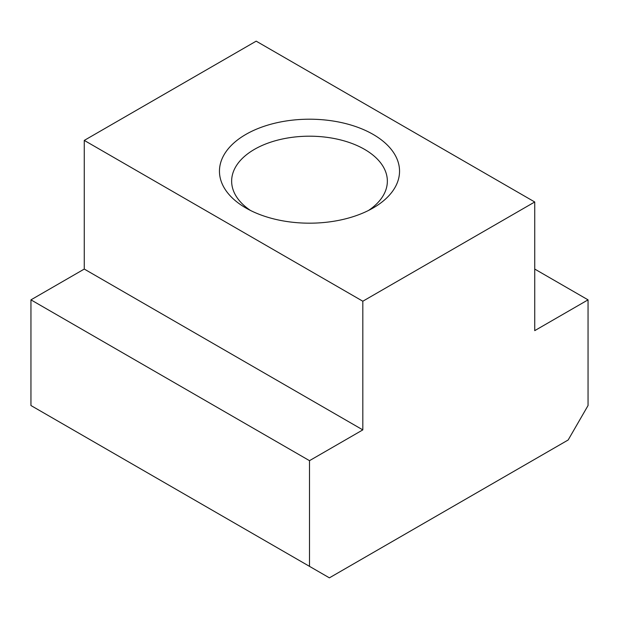 <?xml version="1.0" encoding="UTF-8"?>
<svg xmlns="http://www.w3.org/2000/svg" width="619" height="619" viewBox="0 0 619 619"><rect width="100%" height="100%" fill="white"/><g stroke="black" fill="none" stroke-linecap="round" stroke-linejoin="round"><path stroke-width="0.93" d="M368.545 210.437A77.855 44.947 0 0 0 387.355 181.143A77.855 44.947 0 0 0 364.552 149.357A77.855 44.947 0 0 0 279.703 139.615A77.855 44.947 0 0 0 231.645 181.143A77.855 44.947 0 0 0 250.455 210.437M245.828 207.953L245.828 207.953A90.041 51.988 180 0 1 245.828 134.431A90.041 51.988 180 0 1 373.172 134.431A90.041 51.988 180 0 1 373.172 207.953A90.041 51.988 180 0 1 245.828 207.953M309.5 460.668L362.819 429.888L362.819 301.229L534.731 201.98L534.731 330.639L588.05 299.851L588.05 405.53L568.157 439.993L329.393 577.844L309.5 566.354L309.5 460.668L30.95 299.851L30.95 405.53L309.5 566.354M534.731 201.98L256.181 41.156L84.269 140.405L84.269 269.064L30.95 299.851M362.819 301.229L84.269 140.405M588.05 299.851L534.731 269.064M362.819 429.888L84.269 269.064"/></g></svg>
